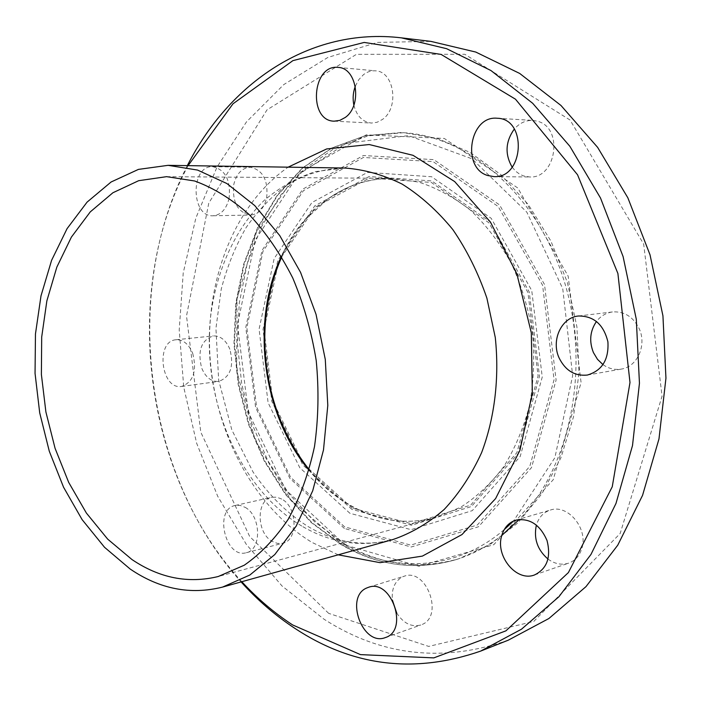 <?xml version="1.0" encoding="UTF-8"?>
<svg xmlns="http://www.w3.org/2000/svg" width="701" height="701" viewBox="0 0 701 701"><rect width="100%" height="100%" fill="white"/><g stroke="black" fill="none" stroke-linecap="round" stroke-linejoin="round"><path stroke-width="0.53" stroke-dasharray="3.5 2.63" d="M603.009 364.643C608.661 368.647 614.733 370.128 621.244 369.103C637.332 366.903 647.119 345.015 639.075 328.401C633.064 316.712 624.24 311.218 612.595 311.927C606.076 312.821 600.713 315.993 596.498 321.435M512.168 167.171L515.612 171.175L519.704 174.225L523.332 175.881L529.597 176.967C556.252 178.921 563.884 127.924 537.632 121.282L532.891 120.406C525.741 120.169 519.555 123.043 514.332 129.028M353.865 105.124C356.66 115.998 362.496 121.974 371.381 123.052L377.042 122.289L382.404 119.468C399.552 108.077 394.321 71.274 375.499 70.836C371.232 70.503 367.219 71.782 363.469 74.683L358.754 79.704L355.311 86.223M229.131 198.234C226.423 209.143 221.06 214.988 213.043 215.768C190.795 217.275 190.269 165.348 212.648 166.672C225.284 169.528 230.778 180.052 229.131 198.234M266.66 197.962C268.36 180.262 262.919 170.019 250.327 167.232C241.994 167.854 236.474 173.62 233.766 184.529C232.154 202.352 237.753 212.526 250.564 215.041C258.564 214.278 263.935 208.583 266.66 197.962M192.722 353.435C197.104 370.987 193.406 381.984 181.638 386.426C161.099 390.22 155.184 340.905 176.056 339.757C183.233 339.538 188.788 344.095 192.722 353.435M229.867 349.229C225.967 340.134 220.429 335.7 213.262 335.928C201.248 340.134 197.384 350.842 201.678 368.034C205.612 377.357 211.281 381.826 218.694 381.432C230.463 377.059 234.187 366.325 229.867 349.229M245.166 507.358C261.079 515.717 261.911 549.891 246.34 552.695C225.319 559.17 213.647 509.206 235.221 505.474L240.171 505.412L245.166 507.358M281.732 499.068L276.746 497.193L271.813 497.272C256.067 499.787 256.373 532.813 272.137 541.365L277.456 543.433L282.766 543.249C298.293 540.418 297.566 507.121 281.732 499.068M396.696 612.954C403.434 623.382 411.469 627.395 420.802 624.994L421.555 624.705C444.25 616.67 426.664 567.696 404.328 576.169L402.611 576.818C394.856 581.015 391.447 588.761 392.367 600.056M548.033 559.091C554.763 563.981 561.65 565.321 568.686 563.131C575.083 560.756 579.447 555.928 581.777 548.638C588.577 528.843 567.88 503.791 550.443 510.048C543.459 512.308 538.771 517.329 536.379 525.093M241.81 581.716C143.959 476.373 120.195 292.387 188.078 165.638M187.333 165.629C121.071 293.246 144.59 475.331 241.091 581.918M508.278 640.179C442.804 662.944 381.379 655.952 324.002 619.202L282.047 585.992L246.331 544.379L217.678 496.229L196.683 443.312L183.767 387.346L179.219 330.022L183.215 273.013L195.842 218.081L217.021 167.04L246.498 121.86L283.747 84.602L327.902 57.421L377.594 42.393L430.94 41.394M328.664 613.349L249.687 536.519L200.793 432.193L186.51 315.967L208.784 203.08L267.028 109.838L356.459 54.319L464.816 54.284L570.088 120.046L643.684 244.114L662.068 396.179L620.175 533.496L533.75 621.454L428.697 646.41L328.664 613.349M345.286 545.08L285.657 489.762L248.233 412.048L237.508 324.572L255.094 240.277L299.73 172.56L366.281 134.846L444.311 138.456L517.811 187.999L568.178 276.176L581.076 382.518L553.229 479.729L493.749 544.712L418.909 566.224L345.286 545.08M344.585 543.906L314.775 521.965L288.943 493.793L267.808 460.618L251.939 423.693L241.74 384.279L237.455 343.648L239.26 303.104L247.155 263.935L261.044 227.501L280.654 195.132L305.531 168.214L334.982 148.042L368.078 135.863L403.601 132.691L437.03 138.325L469.915 152.354L500.829 174.628L528.274 204.534L550.855 240.969L567.372 282.407L576.923 326.929L579 372.415L573.549 416.683L560.966 457.665L542.013 493.565L517.785 522.964L489.543 544.887L458.638 558.828C418.812 570.036 380.792 565.067 344.585 543.906M338.197 554.824L312.076 542.451C254.2 507.436 215.365 433.735 210.063 357.492C205.025 281.285 233.994 204.902 288.129 167.162M301.772 526.048C239.207 488.658 202.081 399.991 210.431 318.149C215.89 271.708 234.625 229.341 264.049 200.521C279.603 187.36 296.742 177.712 315.476 171.57L344.778 168.03C324.151 168.433 304.9 174.12 287.033 185.099C272.049 195.886 258.441 209.993 246.209 227.431C235.413 246.165 227.089 266.748 221.236 289.162L215.934 328.348L218.659 380.091L231.865 430.002L253.079 472.045C268.649 495.02 286.902 513.141 307.853 526.407C335.49 542.697 363.793 547.087 392.762 539.595C361.173 547.639 330.837 543.126 301.772 526.048M501.802 535.38C487.379 546.561 472.071 554.666 455.887 559.678C416.026 570.903 377.988 565.9 341.764 544.677L311.927 522.674L286.078 494.433L264.943 461.188L249.057 424.175L238.839 384.683L234.555 343.972L236.342 303.34L244.237 264.093L258.117 227.58L277.727 195.15L302.604 168.17L332.064 147.955L365.177 135.749L400.718 132.568C466.691 134.864 536.011 192.652 563.569 279.121C591.302 365.449 571.07 466.121 519.318 519.459M504.212 529.623C455.457 571.499 391.333 573.287 340.817 543.109L290.845 499.892L255.129 440.044L236.675 370.592L237.026 298.731L256.513 231.838L293.999 177.476L346.487 143.197L408.552 135.626L472.045 158.829L526.819 212.149L562.745 288.681L572.664 375.701L554.859 457.735L513.535 521.009M344.366 528.458L289.916 478.406L255.602 407.465L245.788 327.428L261.999 250.467L302.867 189.095L363.381 155.526L433.779 159.626L499.594 204.946L544.511 284.501L556.103 380.047L531.507 467.628L478.468 526.766L411.154 546.999L344.366 528.458M344.568 526.819L290.6 477.267L256.592 406.992L246.866 327.674L262.936 251.414L303.454 190.646L363.398 157.471L433.078 161.607L498.183 206.515L542.592 285.246L554.062 379.776L529.763 466.445L477.32 525.014L410.698 545.115L344.568 526.819M349.913 513.29L299.783 467.742L268.097 402.698L259.081 329.128L274.161 258.511L311.919 202.536L367.473 172.393L431.641 176.748L491.243 218.353L531.752 290.573L542.25 377.05L520.186 456.509L472.29 510.626L411.066 529.667L349.913 513.29M351.902 509.408L302.841 464.991L271.822 401.428L263.006 329.488L277.798 260.457L314.793 205.831L369.112 176.521L431.746 180.919L489.833 221.595L529.264 291.993L539.49 376.218L518.039 453.67L471.387 506.525L411.662 525.259L351.902 509.408M352.226 508.076L303.559 464.062L272.777 401.016L264.032 329.654L278.726 261.201L315.424 207.058L369.296 178.036L431.378 182.453L488.912 222.795L527.958 292.545L538.088 375.981L516.856 452.723L470.66 505.132L411.478 523.752L352.226 508.076M281.416 256.303C302.595 209.818 344.349 177.879 391.395 178.378L418.611 182.067C436.784 187.921 454.117 197.349 470.608 210.335C486.257 225.24 499.831 242.949 511.344 263.445C521.351 285.202 528.396 308.274 532.488 332.668C534.732 357.3 533.776 381.405 529.623 404.985C523.7 427.741 515.069 448.316 503.721 466.708C491.068 483.462 476.698 496.974 460.61 507.261L435.225 517.741C406.063 525.005 378.005 521.097 351.061 506.026C335.341 497.097 321.338 485.197 309.053 470.318M578.448 316.002L612.604 311.927M587.342 375.053L621.235 369.103M497.202 118.25L532.891 120.406M494.003 176.617L529.597 176.967M334.149 121.168L371.381 123.052M338.145 67.41L375.499 70.836M213.051 215.768L250.572 215.041M212.648 166.672L250.318 167.232M181.638 386.426L218.694 381.432M176.056 339.757L213.262 335.928M246.34 552.695L282.766 543.249M235.221 505.474L271.813 497.272M368.568 587.28L404.293 576.178M385.331 637.577L420.802 624.994M515.936 520.124L550.443 510.039M534.539 574.943L568.686 563.131M403.601 132.691L365.028 135.749L331.783 147.972L302.21 168.205L277.263 195.202L257.609 227.632L243.685 264.137L235.764 303.349L233.959 343.963L238.226 384.647L248.426 424.131L264.303 461.127L285.447 494.38L311.314 522.622L341.194 544.651C377.567 565.952 415.789 570.956 455.887 559.678L458.638 558.828M166.61 176.661L391.395 178.378C368.332 178.562 347.302 185.318 328.296 198.663L306.241 218.607C296.917 229.814 291.046 237.692 281.749 256.864M309.237 469.688C321.654 484.89 335.814 497.018 351.727 506.069C378.514 521.053 406.343 524.944 435.225 517.741L218.248 576.511"/><path stroke-width="1.05" d="M559.1 357.922C550.907 340.476 561.291 317.483 578.448 316.002C593.826 315.906 603.649 324.51 607.907 341.825C608.95 359.613 602.098 370.689 587.35 375.053C574.82 376.306 565.409 370.601 559.1 357.922M596.498 321.435C589.997 330.916 588.98 341.299 593.432 352.585L597.489 359.333L603.009 364.643M487.659 175.504C461.232 167.837 469.635 115.341 497.175 118.25C527.494 118.513 523.997 178.615 494.003 176.617L487.659 175.504M514.332 129.028C505.439 141.506 504.72 154.22 512.168 167.171M345.234 117.461L339.845 120.37L334.149 121.168C307.993 121.063 312.024 63.984 338.154 67.41C357.107 67.822 362.478 105.72 345.234 117.461M355.311 86.223C353.041 92.409 352.559 98.71 353.865 105.124M366.877 587.929L368.577 587.28C391.552 578.544 409.095 630.628 385.313 637.586C362.689 646.751 344.366 596.779 366.877 587.929M392.367 600.056L396.696 612.954M501.75 535.555C504.15 527.564 508.882 522.42 515.936 520.124C529.676 517.855 540.042 524.646 547.025 540.489C551.214 557.295 547.052 568.783 534.539 574.943C516.462 582.172 495.081 555.998 501.75 535.555M536.379 525.093C533.522 538.543 537.404 549.873 548.033 559.091M188.078 165.638L233.004 103.783L292.895 60.636L364.205 42.437L441.122 54.424L515.489 99.2L577.545 174.777L617.896 273.478L629.989 382.509L612.253 486.757L568.388 572.586L505.912 630.856L433.814 657.888L360.48 654.62L292.624 624.933C274.196 612.884 257.258 598.479 241.81 581.716M241.091 581.918C257.425 600.082 275.449 615.627 295.174 628.56C352.822 666.449 414.633 673.968 480.588 651.124L521.535 629.174L558.916 596.744L590.969 554.438L615.986 503.441L632.504 445.582L639.452 383.263L636.298 319.262L623.093 256.557L600.529 198.05L569.86 146.29L532.707 103.319L490.954 70.538L446.563 48.676L401.375 37.845C309.421 26.875 228.929 83.638 187.333 165.629M401.375 37.845L430.94 41.394L475.751 52.049L519.695 73.447L560.958 105.457L597.62 147.359L627.842 197.787L650.011 254.77L662.936 315.818L665.95 378.154L658.984 438.896L642.563 495.344L617.756 545.185L585.983 586.632L548.909 618.501L508.278 640.179L480.588 651.124M130.132 569.002L104.528 547.288L82.122 519.643L63.554 487.221L49.289 451.234L39.712 412.88L35.05 373.37L35.462 333.939L41.008 295.831L51.602 260.308L67.077 228.64L87.09 202.116L111.108 181.988L138.43 169.397L168.091 165.331L197.559 170.071L226.879 183.531L254.735 205.568L279.734 235.554L300.554 272.356L316.028 314.32L325.282 359.429L327.796 405.406L323.494 449.928L312.707 490.805L296.146 526.162L274.801 554.552L249.863 575.022L222.567 587.087C190.453 595.131 159.644 589.103 130.132 569.002M131.981 559.556L107.691 539.139L86.389 513.062L68.698 482.411L55.081 448.333L45.898 411.969L41.385 374.492L41.692 337.058L46.862 300.878L56.825 267.151L71.406 237.087L90.271 211.886L112.922 192.74L138.667 180.692L166.61 176.661L194.668 180.989C213.551 187.903 231.698 199.084 249.118 214.524C265.723 232.276 280.26 253.403 292.72 277.903C303.638 303.91 311.472 331.477 316.221 360.594C319.025 389.975 318.456 418.62 314.504 446.555C308.677 473.412 299.984 497.544 288.435 518.933C275.511 538.289 260.798 553.711 244.29 565.199L218.248 576.511C188.341 583.81 159.583 578.159 131.981 559.556M288.129 167.162L326.64 148.954L369.225 144.537L413.047 155.324L454.669 181.577L490.428 222.059L516.882 273.916L531.323 332.817L532.322 393.454L519.914 450.331L495.607 498.577L462.02 534.539L422.388 556.103L380.065 562.658L338.197 554.824M168.091 165.331L344.778 168.03C364.082 169.414 383.202 174.759 402.111 184.083C420.547 195.658 437.45 210.817 452.802 229.56C466.901 250.099 478.266 272.969 486.897 298.17L495.274 337.47C499.533 377.857 494.696 417.857 481.613 452.636C471.519 474.665 459.032 493.618 444.145 509.504C428.215 523.323 411.093 533.356 392.762 539.595L222.567 587.087M519.318 519.459L501.802 535.38M513.535 521.009L504.212 529.623M309.053 470.318C262.2 414.37 250.31 322.32 281.416 256.303M281.749 256.864C266.249 292.466 261.377 330.732 267.134 371.67C273.188 409.349 287.217 442.024 309.237 469.688"/></g></svg>
